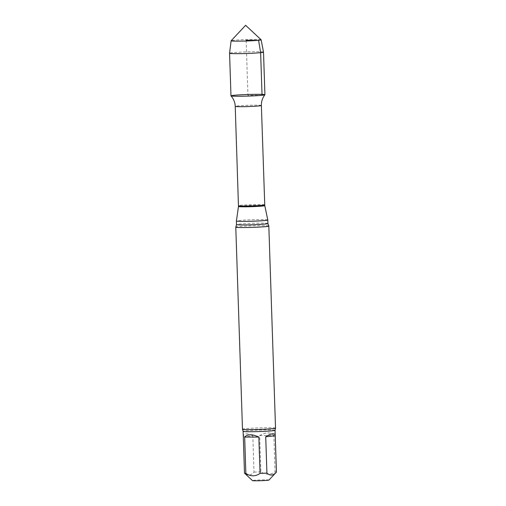 <?xml version="1.0" encoding="UTF-8"?>
<svg xmlns="http://www.w3.org/2000/svg" width="506" height="506" viewBox="0 0 506 506"><rect width="100%" height="100%" fill="white"/><g stroke="black" fill="none" stroke-linecap="round" stroke-linejoin="round"><path stroke-width="0.38" stroke-dasharray="2.53 1.9" d="M259.673 435.539L273.866 435.521L275.074 471.82C270.457 475.045 265.726 475.052 260.875 471.845L259.673 435.539C266.118 432.073 270.849 432.067 273.866 435.521M243.297 436.817L252.804 435.83L254.012 472.136C250.944 475.678 247.776 476.007 244.506 473.123L243.297 436.817C243.639 433.218 246.808 432.896 252.804 435.83M268.971 480.055A8.267 0.392 -1.9 0 0 260.932 479.916A8.267 0.392 -1.9 0 0 253.86 480.32A8.267 0.392 -1.9 0 0 252.475 480.605M267.794 219.971A15.705 0.74 -1.9 0 0 252.077 219.762A15.705 0.74 -1.9 0 0 236.41 221.014M268.812 226.03A16.527 0.778 -1.9 0 0 261.494 225.651A16.527 0.778 -1.9 0 0 244.765 226.163A16.527 0.778 -1.9 0 0 235.796 227.124M275.53 428.133A16.527 0.778 -1.9 0 0 268.199 427.728A16.527 0.778 -1.9 0 0 251.216 428.247A16.527 0.778 -1.9 0 0 242.488 429.227M276.428 472.06A15.977 0.753 -1.9 0 0 275.074 471.82M260.875 471.845A15.977 0.753 -1.9 0 0 254.012 472.136M264.923 94.73A16.983 0.797 -1.9 0 0 257.39 94.312A16.983 0.797 -1.9 0 0 239.945 94.85A16.983 0.797 -1.9 0 0 230.976 95.855M261.109 39.759A15.016 0.708 -1.9 0 0 254.474 39.424A15.016 0.708 -1.9 0 0 239.363 39.879A15.016 0.708 -1.9 0 0 231.134 40.752M263.506 52.118A16.983 0.797 -1.9 0 0 255.979 51.707A16.983 0.797 -1.9 0 0 238.585 52.244A16.983 0.797 -1.9 0 0 229.566 53.244M262.051 95.267L247.946 95.292L246.125 40.29M261.381 105.495A13.086 0.614 -1.9 0 0 248.282 105.318A13.086 0.614 -1.9 0 0 235.227 106.368M264.676 204.86A13.086 0.614 -1.9 0 0 251.577 204.683A13.086 0.614 -1.9 0 0 238.522 205.733M264.771 205.619A13.15 0.62 -1.9 0 0 251.602 205.442A13.15 0.62 -1.9 0 0 238.478 206.492M267.914 223.519A15.705 0.74 -1.9 0 0 252.197 223.298A15.705 0.74 -1.9 0 0 236.53 224.563M275.049 430.277A15.977 0.753 -1.9 0 0 259.053 430.056A15.977 0.753 -1.9 0 0 243.114 431.34"/><path stroke-width="0.76" d="M258.857 437.076L244.657 437.095L245.859 473.401C250.685 476.601 255.422 476.595 260.059 473.376L258.857 437.076C252.19 433.996 247.459 434.003 244.657 437.095M275.226 435.799L265.72 436.786L266.921 473.085C270.198 475.969 273.366 475.64 276.428 472.104L275.226 435.799C275.074 434.319 274.144 433.655 272.449 433.813C270.716 434.009 268.471 435.002 265.72 436.786M244.506 473.123A15.977 0.753 -1.9 0 0 244.499 473.142A15.977 0.753 -1.9 0 0 244.518 473.173L252.475 480.605A8.267 0.392 -1.9 0 0 260.735 480.7A8.267 0.392 -1.9 0 0 268.971 480.055L276.428 472.104A15.977 0.753 -1.9 0 0 276.434 472.079A15.977 0.753 -1.9 0 0 276.428 472.06L275.049 430.277L275.523 428.152A16.527 0.778 -1.9 0 0 275.53 428.133L268.825 226.055A16.527 0.778 -1.9 0 0 268.812 226.03L267.914 223.519L267.794 219.977A15.705 0.74 -1.9 0 0 267.794 219.971A15.705 0.74 -1.9 0 1 265.144 220.477A15.705 0.74 -1.9 0 1 247.554 221.356A15.705 0.74 -1.9 0 1 236.41 221.021A15.705 0.74 -1.9 0 0 236.41 221.021L238.478 206.492A13.15 0.62 -1.9 0 0 247.757 206.783A13.15 0.62 -1.9 0 0 262.544 206.043A13.15 0.62 -1.9 0 0 264.771 205.619L261.381 105.495C261.292 101.491 262.469 97.911 264.91 94.761A16.983 0.797 -1.9 0 0 257.39 94.312A16.983 0.797 -1.9 0 0 239.648 94.869A16.983 0.797 -1.9 0 0 230.995 95.887A16.983 0.797 -1.9 0 0 243.348 96.216A16.983 0.797 -1.9 0 0 262.051 95.267A16.983 0.797 -1.9 0 0 264.91 94.761M267.914 223.519A15.705 0.74 -1.9 0 1 265.258 224.019A15.705 0.74 -1.9 0 1 247.668 224.898A15.705 0.74 -1.9 0 1 236.53 224.563L235.796 227.124A16.527 0.778 -1.9 0 0 235.783 227.15A16.527 0.778 -1.9 0 0 247.516 227.51A16.527 0.778 -1.9 0 0 266.029 226.587A16.527 0.778 -1.9 0 0 268.825 226.055M235.783 227.15L242.488 429.227A16.527 0.778 -1.9 0 0 242.494 429.246A16.527 0.778 -1.9 0 0 254.423 429.581A16.527 0.778 -1.9 0 0 272.734 428.658A16.527 0.778 -1.9 0 0 275.523 428.152M244.518 473.173A15.977 0.753 -1.9 0 0 245.859 473.401M260.059 473.376A15.977 0.753 -1.9 0 0 266.921 473.085M229.566 53.25L230.976 95.855A16.983 0.797 -1.9 0 0 247.978 96.089A16.983 0.797 -1.9 0 0 264.923 94.73L263.506 52.124A16.983 0.797 -1.9 0 0 263.506 52.118A16.983 0.797 -1.9 0 1 246.561 53.484A16.983 0.797 -1.9 0 1 229.566 53.25A16.983 0.797 -1.9 0 0 229.566 53.25L231.122 40.784A15.016 0.708 -1.9 0 0 237.776 41.15A15.016 0.708 -1.9 0 0 253.253 40.676A15.016 0.708 -1.9 0 0 261.128 39.784A15.016 0.708 -1.9 0 0 261.109 39.759L245.625 25.3L231.134 40.752A15.016 0.708 -1.9 0 0 231.122 40.784M246.125 40.29L258.591 40.271L260.634 52.662L262.051 95.267M238.478 206.492L235.227 106.368A13.086 0.614 -1.9 0 0 244.512 106.646A13.086 0.614 -1.9 0 0 259.167 105.912A13.086 0.614 -1.9 0 0 261.381 105.495M238.522 205.733A13.086 0.614 -1.9 0 0 247.807 206.012A13.086 0.614 -1.9 0 0 262.462 205.278A13.086 0.614 -1.9 0 0 264.676 204.86M244.499 473.142L243.114 431.34A15.977 0.753 -1.9 0 0 254.448 431.681A15.977 0.753 -1.9 0 0 272.348 430.789A15.977 0.753 -1.9 0 0 275.049 430.277M235.227 106.368C235.081 102.895 233.981 99.771 231.912 96.994L230.995 95.887M264.771 205.619L267.794 219.971M236.53 224.563L236.41 221.021M243.114 431.34L242.494 429.246M261.128 39.784L263.506 52.118"/></g></svg>

